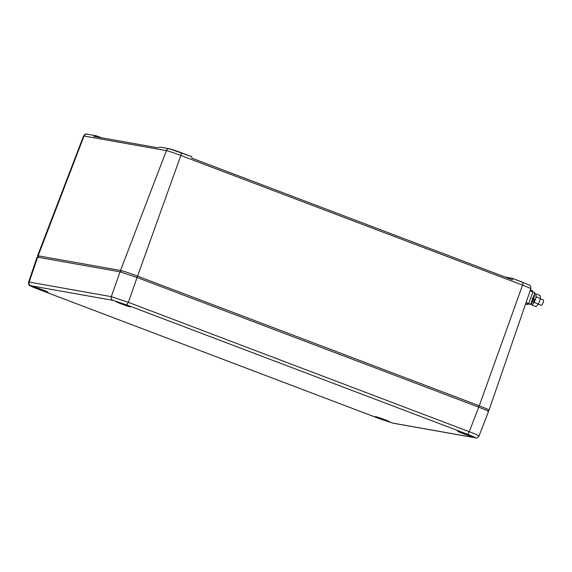 <?xml version="1.0" encoding="UTF-8"?>
<svg xmlns="http://www.w3.org/2000/svg" width="572" height="572" viewBox="0 0 572 572"><rect width="100%" height="100%" fill="white"/><g stroke="black" fill="none" stroke-linecap="round" stroke-linejoin="round"><path stroke-width="0.86" d="M487.551 410.81L489.017 410.124A14.593 0.715 -160 0 0 489.046 410.103A14.593 0.715 -160 0 0 479.257 405.805L478.406 407.042M170.013 148.949A9.431 0.458 -160 0 1 181.045 152.624A2.917 0.786 110.8 0 1 181.081 152.631A2.917 0.786 110.8 0 1 180.845 155.455L137.566 276.14L479.257 405.805L522.536 285.121A12.348 0.601 -160 0 1 530.823 288.76L489.046 410.103M181.117 152.653L191.556 156.614A2.917 0.786 110.8 0 1 191.591 156.628A2.917 0.786 110.8 0 1 191.734 158.101L512.398 279.794A2.917 0.786 110.8 0 0 512.255 278.314A2.917 0.786 110.8 0 0 512.219 278.307L505.176 277.048M512.29 278.328L522.729 282.296A2.917 0.786 110.8 0 1 522.772 282.303A2.917 0.786 110.8 0 1 522.536 285.121L180.845 155.455A12.348 0.601 -160 0 0 166.402 150.643A2.917 2.81 -79.9 0 1 169.526 148.813L160.503 147.211A2.917 2.81 -79.9 0 0 158.215 147.855L93.887 136.422A2.917 2.81 100.1 0 1 96.175 135.779L87.159 134.177A2.917 2.81 -79.9 0 0 84.034 136.007L38.131 255.813A14.593 0.715 -160 0 0 37.559 255.813A14.593 0.715 -160 0 0 37.566 255.848L38.238 257.293M136.715 277.377L137.566 276.14A14.593 0.715 -160 0 0 120.499 270.456L121.221 272.108M96.175 135.779A2.917 2.81 100.1 0 1 96.661 135.914L101.616 137.795M38.817 257.4L38.131 255.813L120.499 270.456L166.402 150.643L84.034 136.007A12.348 0.601 -160 0 0 83.555 136L37.559 255.813M530.416 289.933L532.689 290.798L532.36 291.691M526.033 302.659L528.092 303.439L527.706 304.49L525.539 304.111M525.668 303.725L527.706 304.49M533.111 298.984L534.67 299.578A2.917 0.786 110.8 0 1 532.889 302.18A2.917 0.786 110.8 0 1 532.854 302.166A2.917 0.786 110.8 0 1 532.818 302.152M538.645 304.354L541.205 305.276M540.597 298.87A2.917 0.786 110.8 0 1 540.64 298.884A2.917 0.786 110.8 0 1 540.704 298.92L543.4 299.942A2.917 0.786 110.8 0 1 543.078 302.774A2.917 0.786 110.8 0 1 541.427 305.362L538.731 304.34A2.917 0.786 110.8 0 1 538.602 304.347A2.917 0.786 110.8 0 1 538.567 304.34A2.917 0.786 110.8 0 1 538.531 304.318M534.691 299.585L535.256 299.685L534.248 302.452L531.874 304.976L536.078 306.571L538.459 304.047L540.468 298.512L540.104 295.502L535.9 293.908L535.993 297.662L536.264 296.918L540.468 298.512M531.874 304.976L531.638 303.06M536.214 296.51L536.264 296.918M534.248 302.452L538.459 304.047M535.256 299.685L535.993 297.662M526.076 302.559L530.637 304.404L527.906 303.939M528.042 303.568L528.564 303.639M528.092 303.439L528.557 303.653M530.108 290.841L534.877 292.764L530.637 304.404M533.504 296.539L533.147 298.863M532.225 298.505L533.798 299.106L530.837 303.868M534.591 293.558L533.798 299.106L535.378 299.707M488.545 411.468L479.014 436.007C477.498 437.916 476.269 438.524 475.325 437.816L393.2 423.223A2.917 2.81 -79.9 0 1 392.714 423.087L379.064 418.54L38.202 289.189A2.917 0.786 110.8 0 1 38.16 289.175C29.858 285.943 29.923 285.65 29.63 285.407C28.872 285.335 28.528 284.227 28.6 282.075L29.179 282.067L37.63 257.185L120.006 271.822L137.065 277.506L478.757 407.178C486.507 410.167 489.582 411.597 487.973 411.468M37.63 257.185L37.058 257.185L28.6 282.075M120.006 271.822L111.304 296.661A2.917 2.81 -79.9 0 0 112.949 300.35L30.824 285.757A2.917 2.81 -79.9 0 1 29.179 282.067L111.304 296.661L128.364 302.345L137.065 277.506M112.949 300.35L126.598 304.89L128.364 302.345L469.233 431.696C476.969 434.713 480.044 436.143 478.449 435.986M470.027 435.464A7.736 0.379 -160 0 0 462.169 432.518A7.736 0.379 -160 0 0 457.593 431.224A7.736 0.379 -160 0 0 459.702 432.282A7.736 0.379 -160 0 0 467.581 435.228A7.736 0.379 -160 0 0 472.129 436.515A7.736 0.379 -160 0 0 470.027 435.464M377.327 417.646A7.736 0.379 -160 0 0 385.206 420.592A7.736 0.379 -160 0 0 389.761 421.879A7.736 0.379 -160 0 0 387.659 420.828A7.736 0.379 -160 0 0 379.794 417.882A7.736 0.379 -160 0 0 375.225 416.588A7.736 0.379 -160 0 0 377.327 417.646M118.011 302.609A7.736 0.379 -160 0 0 125.89 305.562A7.736 0.379 -160 0 0 130.445 306.849A7.736 0.379 -160 0 0 128.335 305.791A7.736 0.379 -160 0 0 120.477 302.853A7.736 0.379 -160 0 0 115.909 301.558A7.736 0.379 -160 0 0 118.011 302.609M35.636 287.973A7.736 0.379 -160 0 0 43.515 290.926A7.736 0.379 -160 0 0 48.069 292.206A7.736 0.379 -160 0 0 45.967 291.155A7.736 0.379 -160 0 0 38.102 288.209A7.736 0.379 -160 0 0 33.533 286.922A7.736 0.379 -160 0 0 35.636 287.973M528.678 303.546L532.918 291.906M126.598 304.89L467.467 434.248A2.917 0.786 110.8 0 0 469.233 431.696L478.757 407.178M467.467 434.248C473.666 436.643 476.126 437.787 474.839 437.68L392.714 423.087M475.325 437.816L474.839 437.68M38.16 289.175L379.029 418.532L393.2 423.223M38.202 289.189C32.003 286.794 29.544 285.65 30.824 285.757M512.255 278.314L529.029 284.928C530.28 286.186 530.952 285.113 530.823 288.76M169.526 148.813L191.591 156.628M83.555 136C84.842 134.177 86.043 133.569 87.159 134.177M532.375 301.987L532.854 302.166M535.914 294.323L534.477 293.472"/></g></svg>
